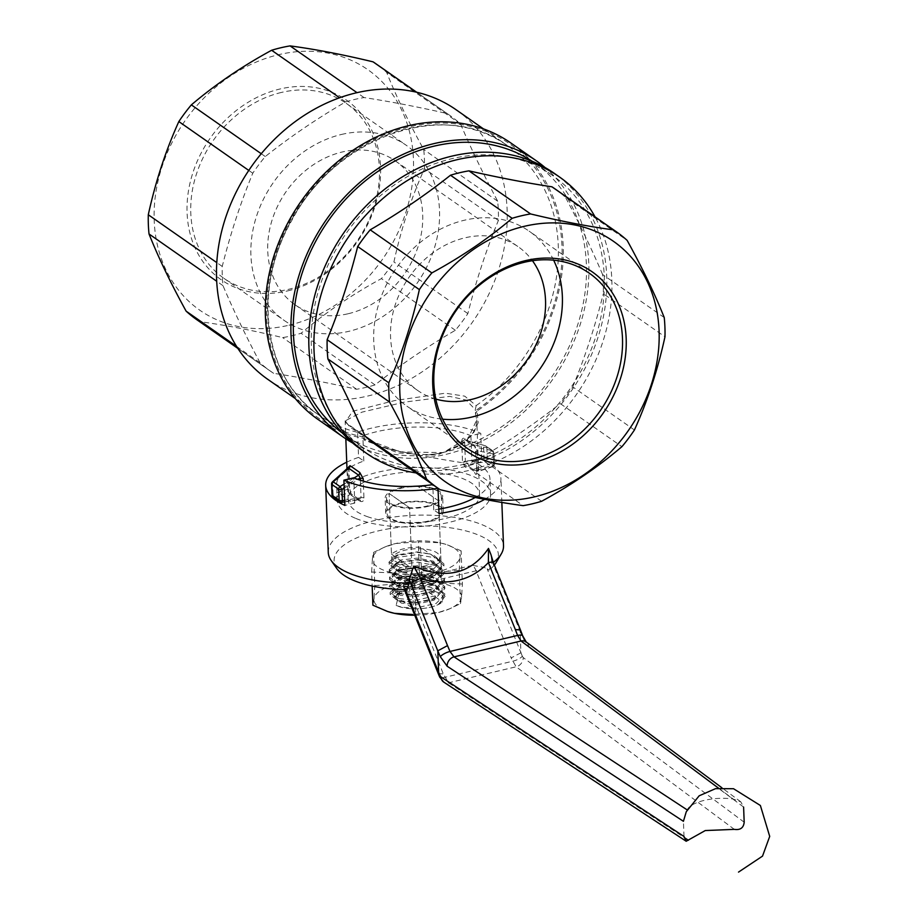 <?xml version="1.0" encoding="UTF-8"?>
<svg xmlns="http://www.w3.org/2000/svg" width="918" height="918" viewBox="0 0 918 918"><rect width="100%" height="100%" fill="white"/><g stroke="black" fill="none" stroke-linecap="round" stroke-linejoin="round"><path stroke-width="0.69" stroke-dasharray="4.59 3.44" d="M260.069 362.817C245.668 335.667 233.31 309.951 222.982 285.647A156.198 128.394 124.9 0 1 222.236 266.415C230.384 233.929 240.562 202.867 252.783 173.227A156.198 128.394 124.9 0 1 265.291 156.542C290.019 136.92 316.79 118.709 345.593 101.921A156.198 128.394 124.9 0 1 364.021 97.56C389.645 101.45 417.311 106.775 447.02 113.511A156.198 128.394 124.9 0 1 449.774 115.37A156.198 128.394 124.9 0 1 460.572 124.022C470.9 148.314 483.27 174.041 497.671 201.191A156.198 128.394 124.9 0 1 498.405 220.412C486.184 250.052 476.006 281.115 467.859 313.6A156.198 128.394 124.9 0 1 455.351 330.285C426.549 347.073 399.789 365.272 375.06 384.906A156.198 128.394 124.9 0 1 365.857 387.407A156.198 128.394 124.9 0 1 356.632 389.266C326.923 382.531 299.257 377.218 273.621 373.328A156.198 128.394 124.9 0 1 270.867 371.457A156.198 128.394 124.9 0 1 260.069 362.817L236.523 346.361M196.922 319.797A156.198 128.394 124.9 0 0 199.676 321.667C224.313 324.915 251.98 330.228 282.675 337.606A156.198 128.394 124.9 0 0 291.913 335.747A156.198 128.394 124.9 0 0 301.115 333.245C324.846 313.049 351.617 294.839 381.406 278.624A156.198 128.394 124.9 0 0 393.914 261.94C401.12 228.926 411.31 197.863 424.46 168.751A156.198 128.394 124.9 0 0 423.726 149.531C408.464 121.83 396.094 96.115 386.627 72.35A156.198 128.394 124.9 0 0 375.829 63.709M273.621 373.328L199.676 321.667M289.009 325.213A146.708 120.591 124.9 0 0 393.489 95.759A146.708 120.591 124.9 0 0 168.958 148.934A146.708 120.591 124.9 0 0 289.009 325.213M222.982 285.647L216.682 281.241M222.236 266.415L216.774 262.605M252.783 173.227L248.778 170.427M265.291 156.542L261.263 153.731M345.593 101.921L339.649 97.778M364.021 97.56L357.033 92.684M447.02 113.511L416.577 92.248M460.572 124.022L386.627 72.35M497.671 201.191L423.726 149.531M498.405 220.412L424.46 168.751M467.859 313.6L393.914 261.94M455.351 330.285L381.406 278.624M375.06 384.906L301.115 333.245M356.632 389.266L282.675 337.606M287.69 290.891A109.483 89.998 124.9 0 0 365.662 119.661A109.483 89.998 124.9 0 0 198.093 159.342A109.483 89.998 124.9 0 0 287.69 290.891M281.321 92.466A106.74 87.738 124.9 0 0 195.867 175.877A106.74 87.738 124.9 0 0 223.969 278.361A106.74 87.738 124.9 0 0 288.872 289.262A106.74 87.738 124.9 0 0 374.326 205.839A106.74 87.738 124.9 0 0 346.224 103.355A106.74 87.738 124.9 0 0 281.321 92.466M341.45 134.464A106.74 87.738 -55.1 0 1 406.353 145.365A106.74 87.738 -55.1 0 1 417.151 283.123A106.74 87.738 -55.1 0 1 284.098 320.371A106.74 87.738 -55.1 0 1 255.996 217.887A106.74 87.738 -55.1 0 1 341.45 134.464M348.335 313.704A87.692 72.086 124.9 0 0 418.539 245.175A87.692 72.086 124.9 0 0 395.451 160.983A87.692 72.086 124.9 0 0 286.141 191.587A87.692 72.086 124.9 0 0 294.999 304.753A87.692 72.086 124.9 0 0 348.335 313.704M435.798 399.078A87.692 72.086 -55.1 0 1 417.816 390.563A87.692 72.086 -55.1 0 1 394.74 306.371A87.692 72.086 -55.1 0 1 464.933 237.831A87.692 72.086 -55.1 0 1 518.268 246.793A87.692 72.086 -55.1 0 1 532.451 260.735M553.646 260.184A106.74 87.738 124.9 0 0 529.17 231.175A106.74 87.738 124.9 0 0 396.117 268.423A106.74 87.738 124.9 0 0 406.915 406.181A106.74 87.738 124.9 0 0 442.568 419.17M440.192 489.696L378.526 446.618A156.198 128.394 -55.1 0 1 375.772 444.748M541.631 501.274L479.965 458.197A156.198 128.394 -55.1 0 1 461.536 462.569L523.191 505.646M634.43 429.98L572.763 386.891A156.198 128.394 -55.1 0 1 560.255 403.576L621.922 446.664M664.242 317.559L602.575 274.482A156.198 128.394 -55.1 0 1 603.31 293.703L664.976 336.791M554.69 188.66A156.198 128.394 -55.1 0 1 565.477 197.313L627.143 240.39M602.575 274.482C592.248 250.178 579.878 224.451 565.477 197.313M572.763 386.891C584.984 357.251 595.162 326.188 603.31 293.703M479.965 458.197C508.767 441.42 535.527 423.209 560.255 403.576M378.526 446.618C408.235 453.354 435.901 458.667 461.536 462.569M416.106 472.931A168.533 138.526 124.9 0 0 468.891 470.464A168.533 138.526 124.9 0 0 595.025 216.843M361.29 449.682A168.533 138.526 124.9 0 0 463.774 466.883A168.533 138.526 124.9 0 0 598.697 335.173A168.533 138.526 124.9 0 0 554.323 173.364M463.682 464.359A165.791 136.277 124.9 0 0 596.402 334.795A165.791 136.277 124.9 0 0 552.762 175.613A165.791 136.277 124.9 0 0 346.097 233.47A165.791 136.277 124.9 0 0 362.862 447.433A165.791 136.277 124.9 0 0 463.682 464.359M342.311 433.021A165.791 136.277 124.9 0 0 344.95 434.914A165.791 136.277 124.9 0 0 445.769 451.851A165.791 136.277 124.9 0 0 578.501 322.287A165.791 136.277 124.9 0 0 534.85 163.106A165.791 136.277 124.9 0 0 532.165 161.281M352.638 442.992A168.533 138.526 124.9 0 0 445.861 454.376A168.533 138.526 124.9 0 0 578.753 328.862A168.533 138.526 124.9 0 0 545.074 167.546M317.789 419.285A168.533 138.526 124.9 0 0 362.633 438.127L400.627 451.966L443.302 452.585L472.621 434.914L478.186 422.659L477.004 411.046A168.533 138.526 124.9 0 0 510.833 142.978M477.004 411.046L475.501 413.846L475.386 410.736A167.156 137.402 124.9 0 0 528.102 159.801A167.156 137.402 124.9 0 0 293.324 215.409A167.156 137.402 124.9 0 0 364.205 437.071L364.021 435.993L350.125 427.34L345.157 420.869L361.91 412.159L404.471 402.107L449.659 396.381L466.16 400.076L475.306 409.635L475.386 410.736M475.501 413.846L476.752 419.87L466.505 441.696L436.957 455.236L398.378 452.987L364.331 440.17L364.205 437.071M364.331 440.17L363.207 438.322C379.421 447.869 420.524 460.297 445.999 451.599L459.287 445.907L469.936 437.06C474.709 431.116 476.981 425.332 476.717 419.71M367.12 516.559A65.763 25.383 -2.2 0 0 439.297 519.772A65.763 25.383 -2.2 0 0 479.609 494.664A65.763 25.383 -2.2 0 0 472.013 483.419A65.763 25.383 -2.2 0 0 397.609 473.114A65.763 25.383 -2.2 0 0 348.174 499.713A65.763 25.383 -2.2 0 0 367.12 516.559M468.823 466.608L468.329 464.485L465.38 461.295L484.038 458.369L483.614 447.341A2.743 1.113 105.8 0 1 485.197 445.689A2.743 1.113 105.8 0 1 485.392 445.792L492.197 450.543L476.167 447.353L465.667 440.17A2.743 1.962 120.6 0 0 466.126 440.342L464.646 441.971A2.743 1.056 177.8 0 1 461.743 441.765L462.488 461.088C464.164 467.182 466.275 469.018 468.823 466.608A65.763 25.383 177.8 0 1 473.665 470.005C475.581 475.535 476.671 475.926 476.912 471.163L476.178 451.84A2.743 1.056 177.8 0 1 476.086 451.587A2.743 1.056 177.8 0 1 477.153 450.715L476.167 447.353A2.743 2.479 -48 0 1 474.503 445.241L476.178 451.84M461.743 441.765C461.823 438.781 462.867 437.702 464.875 438.517L474.503 445.241M363.941 497.923A2.743 1.056 -2.2 0 0 361.049 497.705L358.295 499.564A2.743 2.054 -63.9 0 1 359.592 499.633A2.743 2.054 -63.9 0 1 360.59 501.389C362.656 502.077 363.769 500.918 363.941 497.923L363.298 481.147M332.5 481.835A2.743 0.941 -131.6 0 0 332.649 483.097L333.062 494.125L348.542 488.973A2.743 1.056 -2.2 0 0 349.597 488.078A2.743 1.056 -2.2 0 0 349.517 487.837L351.33 494.928A2.743 2.398 137.2 0 0 348.645 492.828L347.796 469.649L348.599 468.169M427.329 506.564A28.779 11.108 -2.2 0 0 442.648 496.076A28.779 11.108 -2.2 0 0 413.467 486.092A28.779 11.108 -2.2 0 0 385.147 498.29A28.779 11.108 -2.2 0 0 427.329 506.564M473.665 470.005L477.98 471.221L491.784 466.631A2.743 2.249 124.9 0 0 494.102 463.533L493.677 452.505A2.743 2.249 124.9 0 0 492.197 450.543A2.743 1.825 101.3 0 1 492.943 453.859L493.368 464.887L477.888 470.039L478.026 471.542L492.553 466.7A2.743 1.526 71.6 0 1 491.784 466.631L484.968 461.869L468.329 464.485M427.914 521.722A28.779 11.108 -2.2 0 0 443.233 511.234A28.779 11.108 -2.2 0 0 414.052 501.251A28.779 11.108 -2.2 0 0 385.721 513.449A28.779 11.108 -2.2 0 0 427.914 521.722M391.458 554.105L411.93 568.403A27.402 10.58 -2.2 0 0 440.984 561.518L420.513 547.22A27.402 10.58 -2.2 0 0 391.458 554.105L389.129 493.471L409.6 507.78L389.129 493.471A27.402 10.58 177.8 0 1 418.183 486.597L438.655 500.895A27.402 10.58 -2.2 0 0 441.283 496.133A27.402 10.58 -2.2 0 0 418.183 486.597L438.655 500.895L439.24 516.054A27.402 10.58 -2.2 0 0 441.856 511.292A27.402 10.58 -2.2 0 0 418.769 501.756A27.402 10.58 -2.2 0 0 389.714 508.629A27.402 10.58 -2.2 0 0 387.098 513.391A27.402 10.58 -2.2 0 0 410.185 522.939A27.402 10.58 -2.2 0 0 439.24 516.054L442.545 601.944A27.402 10.58 -2.2 0 1 413.479 608.829L409.6 507.78A27.402 10.58 177.8 0 1 386.512 498.233A27.402 10.58 177.8 0 1 389.129 493.471L393.019 594.52L413.479 608.829M420.513 547.22L422.073 587.646A27.402 10.58 -2.2 0 0 393.019 594.52M422.073 587.646L442.545 601.944M364.021 435.993L361.589 433.445C340.957 421.569 346.109 420.811 345.145 420.823L345.834 438.838M475.306 409.635L476.178 405.607L464.726 396.151L445.322 393.202L394.683 400.581L352.661 411.253L345.214 422.269L360.567 432.986A164.425 135.153 124.9 0 1 318.867 415.028L295.217 398.504M267.689 379.272A164.425 135.153 124.9 0 0 309.4 397.242A164.425 135.153 124.9 0 0 367.682 396.06A164.425 135.153 124.9 0 0 499.312 267.563A164.425 135.153 124.9 0 0 456.028 109.701M464.875 438.517A2.743 1.962 120.6 0 0 465.656 440.158L485.197 445.689A2.743 2.743 0 0 1 486.024 446.079A2.743 2.249 -55.1 0 1 486.873 447.754A2.743 1.056 -2.2 0 0 483.614 447.341L464.646 441.971L465.38 461.295A2.743 1.056 -2.2 0 1 462.488 461.088M349.517 487.837L348.771 468.513A2.743 1.056 177.8 0 1 348.851 468.765A2.743 1.056 177.8 0 1 347.796 469.649L332.649 483.097A2.743 1.056 -2.2 0 0 331.582 483.981M359.374 499.633L358.295 499.564A68.506 26.438 -2.2 0 1 348.645 492.828L334.841 497.43L341.657 502.18L358.295 499.564M494.343 565.086A82.207 31.728 177.8 0 1 489.007 570.158L487.16 568.862L520.931 652.79L520.139 631.412L493.138 564.341A8.216 2.536 158.1 0 0 493.505 562.986M483.958 567.347A8.216 2.536 -21.9 0 1 476.086 570.801A10.959 4.59 -103.3 0 0 472.345 565.316L483.958 567.347L487.16 568.862M472.345 565.316L404.551 581.369L403.174 586.487A8.216 2.536 158.1 0 0 408.281 586.854L443.337 673.961L448.535 682.808L684.266 837.549M406.685 589.654L403.174 586.487M336.803 568.529A82.207 31.728 177.8 0 1 415.005 526.106A82.207 31.728 177.8 0 1 496.236 562.413M489.007 570.158L491.738 563.549L491.6 560.003L493.138 564.341M491.6 560.003L490.935 554.552M328.265 552.429A87.692 33.84 177.8 0 1 414.592 515.25A87.692 33.84 177.8 0 1 503.512 545.694M493.276 562.424A87.692 33.84 177.8 0 1 491.738 563.549M346.729 462.19A87.692 33.84 177.8 0 1 358.571 457.371L357.595 432.114A87.692 33.84 177.8 0 1 480.78 433.376L481.743 458.644A87.692 33.84 177.8 0 1 500.941 478.657A87.692 33.84 177.8 0 1 484.658 499.358M357.595 432.114L362.828 435.763A76.733 29.605 177.8 0 1 470.888 435.717L480.78 433.376M355.346 518.234A76.733 29.605 177.8 0 1 337.227 500.126A76.733 29.605 177.8 0 1 412.756 467.595A76.733 29.605 177.8 0 1 490.568 494.24A76.733 29.605 177.8 0 1 449.717 522.216A76.733 29.605 177.8 0 1 355.346 518.234M358.571 457.371L363.792 461.02A76.733 29.605 -2.2 0 0 344.124 471.508M342.781 472.713A76.733 29.605 -2.2 0 0 336.642 484.968A76.733 29.605 -2.2 0 0 354.761 503.075L353.797 477.808M363.792 461.02L362.828 435.763M475.203 497.499A76.733 29.605 -2.2 0 0 489.982 479.081A76.733 29.605 -2.2 0 0 471.863 460.985L470.888 435.717M438.999 513.564L433.778 509.915A76.733 29.605 -2.2 0 0 438.827 509.134M433.778 509.915L432.803 484.647M440.984 561.518L438.655 500.895A27.402 10.58 177.8 0 1 409.6 507.78L411.93 568.403M520.472 630.012L520.139 631.412M684.002 836.47L683.417 821.312M520.15 631.286L522.434 637.241L528.665 646.915L743.603 807.06L740.837 801.884L733.161 799.05C714.17 796.204 690.531 801.793 687.226 809.928L686.285 811.707M354.761 503.075L344.881 505.416M471.863 460.985L481.743 458.644M744.188 822.218L523.191 657.563A8.216 6.839 -53.3 0 1 516.123 666.789L448.535 682.808A8.216 6.667 123.3 0 1 443.727 682.097M523.191 657.563L522.308 656.186A8.216 2.593 -21 0 1 512.439 661.293L444.76 677.323A8.216 2.479 157.1 0 1 439.688 677.059M404.551 581.369A10.959 4.59 -103.3 0 1 408.281 586.854L476.086 570.801L511.142 657.908L520.931 652.79M522.434 637.241A8.216 2.593 159 0 0 522.755 635.956M528.665 646.915A8.216 6.839 126.7 0 0 526.221 641.98L526.221 641.98M438.242 673.64L443.337 673.961M415.739 614.222L438.242 612.535L449.74 608.783L460.48 603.631L459.195 570.422L436.693 572.109L414.466 581.025L415.739 614.222M414.741 615.221A43.846 16.926 -2.2 0 0 438.242 612.535A43.846 16.926 -2.2 0 0 448.443 609.322A43.846 16.926 -2.2 0 0 461.559 597.434L460.48 603.631M414.466 581.025L392.904 572.912L371.629 572.017L372.169 586.051M459.195 570.422L460.01 557.019A43.846 16.926 177.8 0 1 436.693 572.109A43.846 16.926 177.8 0 1 392.904 572.912A43.846 16.926 177.8 0 1 372.433 558.614L373.523 552.418L374.796 585.615L373.993 599.029A43.846 16.926 -2.2 0 0 387.327 611.399M374.796 585.615L397.31 583.928A43.846 16.926 -2.2 0 1 441.099 583.137A43.846 16.926 -2.2 0 1 461.559 597.434L462.374 584.032L461.1 550.823L460.01 557.019A43.846 16.926 177.8 0 0 445.953 544.408L439.538 542.722A43.846 16.926 177.8 0 1 445.953 544.408M431.38 590.354A23.57 9.1 177.8 0 0 405.687 590.825L399.25 592.787L396.117 605.421A27.402 10.58 -2.2 0 0 438.115 604.652C447.055 598.697 444.805 593.935 431.38 590.354L418.631 588.427L401.682 590.458L394.132 596.493L394.178 597.87L401.487 603.137L416.772 604.251L434.134 600.097L441.133 592.271L431.965 584.433L418.401 582.219L399.433 584.984L393.891 590.285L400.374 595.323L416.485 596.677L433.962 592.466L440.835 584.686L431.678 576.86L418.103 574.634L399.146 577.411L393.592 582.712L400.168 587.772L416.187 589.092L433.503 584.961L440.548 577.112L431.38 569.275L417.816 567.06L398.848 569.837L393.306 575.138L400.122 580.268L415.9 581.519L433.181 577.399L440.261 569.539L431.093 561.701L417.518 559.487L398.561 562.252L393.019 567.553L399.525 572.602L415.613 573.934L432.917 569.814L439.963 561.954L430.806 554.116L417.231 551.902L398.274 554.679L392.72 559.98L404.872 566.154A23.57 9.1 177.8 0 1 392.674 558.718A23.57 9.1 177.8 0 1 415.877 548.723A23.57 9.1 177.8 0 1 439.768 556.905A23.57 9.1 177.8 0 1 406.582 566.429L406.812 572.511L396.163 570.124L389.048 564.272L388.968 562.16L395.669 555.746L417.449 552.464L430.806 554.116M462.374 584.032L441.099 583.137L419.537 575.024L397.31 583.928A43.846 16.926 -2.2 0 0 373.993 599.029L372.903 605.214M371.629 572.017L372.433 558.614A43.846 16.926 177.8 0 1 385.56 546.726A43.846 16.926 177.8 0 1 395.75 543.513A43.846 16.926 177.8 0 1 439.538 542.722L418.264 541.827L419.537 575.024M404.872 566.154L406.502 566.498M461.1 550.823L446.481 544.581M405.687 590.825L399.732 592.558L394.178 597.87M394.132 596.493L400.019 601.336L416.726 602.885L432.504 599.431L441.076 590.894L434.547 584.066L418.344 580.842L400.948 583.022L393.833 588.908L399.732 593.762L416.428 595.3L432.217 591.846L440.789 583.309L434.203 576.458L418.057 573.268L400.053 575.655L393.547 581.335L399.433 586.189L416.141 587.727L431.919 584.273L440.502 575.735L433.732 568.804L417.759 565.683L400.305 567.875L393.248 573.761L399.146 578.604L415.843 580.142L431.632 576.688L440.204 568.162L433.457 561.231L417.472 558.11L400.914 560.014L392.961 566.176L398.848 571.019L406.812 572.511M389.048 564.272L396.932 557.41L417.541 554.587L436.13 558.064L443.956 565.97L434.237 575.62L415.624 579.591L396.45 577.72L389.347 571.857L397.62 564.845L417.828 562.16L436.417 565.649L444.255 573.543L434.524 583.194L415.911 587.164L396.737 585.305L389.634 579.442L397.907 572.43L418.115 569.734L436.704 573.222L444.541 581.128L434.811 590.767L416.21 594.738L397.035 592.879L389.921 587.015L398.205 580.004L418.413 577.319L437.002 580.807L444.828 588.702L435.109 598.352L416.497 602.323L397.322 600.464L390.219 594.6L398.492 587.577L418.7 584.892L438.873 589.092L445.127 596.275L445.046 594.187L436.245 603.424L416.703 607.773C408.303 608.209 401.441 607.418 396.117 605.421M388.968 562.16L405.09 569.78L405.171 571.868M445.046 594.187L434.65 585.305L418.619 582.769L396.84 586.063L390.139 592.477L397.896 598.547L416.416 600.2L436.555 595.553L444.748 586.591L434.352 577.732L418.333 575.196L396.553 578.489L389.84 584.904L397.609 590.974L416.129 592.626L436.257 587.979L444.461 579.017L434.065 570.158L418.034 567.622L396.255 570.904L389.553 577.319L397.31 583.389L415.831 585.041L435.97 580.394L444.174 571.432L433.778 562.573L417.747 560.037L395.968 563.319L389.255 569.734L397.024 575.804L415.544 577.468L435.671 572.821L443.876 563.847L433.48 554.988M438.115 604.652L445.127 596.275M405.09 569.78L406.536 566.44M373.523 552.418L384.263 547.266L395.75 543.513L418.264 541.827M351.33 494.928A65.763 25.383 -2.2 0 0 360.59 501.389M476.178 405.607A164.425 135.153 124.9 0 0 507.195 145.457A164.425 135.153 124.9 0 0 302.24 202.844A164.425 135.153 124.9 0 0 318.867 415.028C263.959 378.813 251.417 289.87 291.981 220.125C336.344 135.83 445.207 98.478 507.195 145.457L483.545 128.933M466.126 440.342L485.392 445.792A2.743 2.249 -55.1 0 1 486.024 446.079L492.828 450.83A2.743 2.743 0 0 1 493.999 452.976A2.743 1.056 -2.2 0 0 493.677 452.505L486.873 447.754L487.297 458.771L494.102 463.533A2.743 1.056 177.8 0 1 494.423 463.992A2.743 1.056 177.8 0 1 493.368 464.887A2.743 1.526 71.6 0 1 492.553 466.7A2.743 2.743 0 0 0 494.423 463.992L493.999 452.976A2.743 1.056 -2.2 0 1 492.943 453.859L477.153 450.715L477.888 470.039A2.743 1.056 -2.2 0 0 476.832 470.923A2.743 1.056 -2.2 0 0 476.912 471.163M484.038 458.369A2.743 1.056 177.8 0 1 487.297 458.771A2.743 2.249 -55.1 0 1 484.968 461.869A2.743 0.734 81.1 0 1 484.038 458.369M354.119 477.945L344.055 484.119M344.216 488.238L358.364 479.575M360.372 480.252L361.049 497.705L344.675 500.276M332.006 495.009A2.743 1.056 177.8 0 1 333.062 494.125A2.743 1.526 -108.4 0 0 334.841 497.43A2.743 2.249 -55.1 0 1 333.177 497.143M339.981 501.905A2.743 2.249 124.9 0 0 341.657 502.18M404.838 588.358L405.343 589.631M522.308 656.186L520.954 652.664M734.331 829.367L516.123 666.789L511.142 657.908M718.519 788.137L733.161 799.05M270.867 371.457L237.808 348.37M449.774 115.37L416.715 92.27M223.969 278.361L284.098 320.371M346.224 103.355L406.353 145.365M294.999 304.753L417.816 390.563M395.451 160.983L518.268 246.793M589.299 273.185L529.17 231.175M467.044 448.191L406.915 406.181M344.95 434.914L362.862 447.433M534.85 163.106L552.762 175.613M479.609 494.664L476.74 419.87M348.174 499.713L346.993 468.972M443.233 511.234L442.648 496.076M385.721 513.449L385.147 498.29M441.283 496.133L441.856 511.292M386.512 498.233L387.098 513.391M465.667 440.158L475.26 446.859L476.74 472.667L478.026 471.542M348.932 466.941L349.597 488.078L350.756 493.494L359.604 499.644L344.743 501.928M501.848 502.433L500.941 478.657M490.568 494.24L489.982 479.081M337.227 500.126L336.642 484.968M740.849 801.884L721.973 787.828M403.186 586.522L404.436 589.62M448.443 609.322L449.74 608.795M392.674 558.718L392.72 559.98M392.961 566.176L393.019 567.553M393.248 573.761L393.306 575.138M393.547 581.335L393.592 582.712M393.833 588.908L393.891 590.285M439.768 556.905L439.963 561.954M440.204 568.162L440.261 569.539M440.502 575.735L440.548 577.112M440.789 583.309L440.847 584.686M441.076 590.894L441.133 592.271M444.84 588.702L444.748 586.591M444.541 581.128L444.461 579.006M444.255 573.543L444.174 571.421M443.956 565.97L443.876 563.847M390.219 594.6L390.127 592.477M389.921 587.015L389.84 584.904M389.634 579.442L389.553 577.319M389.335 571.857L389.255 569.745M434.65 585.317L431.965 584.433M396.84 586.063L399.433 584.984M434.352 577.732L431.678 576.86M396.553 578.478L399.146 577.411M434.065 570.147L431.38 569.275M396.255 570.904L398.848 569.826M433.766 562.573L431.093 561.701M395.968 563.331L398.561 562.252M395.669 555.746L398.274 554.667M385.56 546.726L384.263 547.254M400.019 601.336L397.333 600.464M432.504 599.431L435.098 598.352M399.732 593.762L397.035 592.879M432.217 591.846L434.811 590.779M399.433 586.189L396.748 585.305M431.919 584.273L434.512 583.194M399.146 578.604L396.45 577.72M431.632 576.688L434.225 575.62M398.848 571.03L396.151 570.147"/><path stroke-width="1.38" d="M236.523 346.361L186.124 311.156A156.198 128.394 124.9 0 0 196.922 319.797L237.808 348.37M416.715 92.27L375.829 63.709A156.198 128.394 124.9 0 0 373.075 61.85C342.563 54.495 314.897 49.182 290.077 45.9A156.198 128.394 124.9 0 0 271.636 50.26C242.031 66.36 215.26 84.571 191.346 104.882A156.198 128.394 124.9 0 0 178.838 121.566C165.756 150.472 155.567 181.534 148.291 214.755A156.198 128.394 124.9 0 0 149.026 233.987C158.412 257.568 170.782 283.295 186.124 311.156M216.682 281.241L149.026 233.987M216.774 262.605L148.291 214.755M248.778 170.427L178.838 121.566M261.263 153.731L191.346 104.882M339.649 97.778L271.636 50.26M357.033 92.684L290.077 45.9M416.577 92.248L373.075 61.85M532.451 260.735A87.692 72.086 -55.1 0 1 537.179 342.127A87.692 72.086 -55.1 0 1 471.152 399.514A87.692 72.086 -55.1 0 1 435.798 399.078M442.568 419.17A106.74 87.738 124.9 0 0 471.818 417.07A106.74 87.738 124.9 0 0 553.646 260.184M531.947 459.08A106.74 87.738 124.9 0 0 617.401 375.669A106.74 87.738 124.9 0 0 589.299 273.185A106.74 87.738 124.9 0 0 456.246 310.433A106.74 87.738 124.9 0 0 467.044 448.191A106.74 87.738 124.9 0 0 531.947 459.08M533.324 462.5A109.483 89.998 124.9 0 0 611.296 291.27A109.483 89.998 124.9 0 0 443.727 330.95A109.483 89.998 124.9 0 0 533.324 462.5M534.643 496.822A146.708 120.591 124.9 0 0 659.181 335.414A146.708 120.591 124.9 0 0 532.922 224.589A146.708 120.591 124.9 0 0 399.72 387.74A146.708 120.591 124.9 0 0 534.643 496.822M530.593 213.94A156.198 128.394 124.9 0 0 512.152 218.3C488.422 238.496 461.651 256.707 431.862 272.921A156.198 128.394 124.9 0 0 419.354 289.606C412.148 322.62 401.958 353.682 388.807 382.795A156.198 128.394 124.9 0 0 389.553 402.015C404.804 429.704 417.174 455.431 426.64 479.185A156.198 128.394 124.9 0 0 437.438 487.837A156.198 128.394 124.9 0 0 440.192 489.696C470.704 497.051 498.371 502.364 523.191 505.646A156.198 128.394 124.9 0 0 541.631 501.274C571.237 485.186 598.008 466.975 621.922 446.664A156.198 128.394 124.9 0 0 634.43 429.98C647.511 401.074 657.701 370 664.976 336.791A156.198 128.394 124.9 0 0 664.242 317.559C654.855 293.978 642.485 268.251 627.143 240.39A156.198 128.394 124.9 0 0 616.345 231.749A156.198 128.394 124.9 0 0 613.591 229.879C588.954 226.631 561.288 221.318 530.593 213.94L468.926 170.851A156.198 128.394 -55.1 0 0 450.497 175.223L512.152 218.3M437.438 487.837L375.772 444.748A156.198 128.394 -55.1 0 1 364.974 436.107L426.64 479.185M389.553 402.015L327.887 358.938A156.198 128.394 -55.1 0 1 327.141 339.706L388.807 382.795M613.591 229.879L551.925 186.802A156.198 128.394 -55.1 0 1 554.69 188.66L616.345 231.749M419.354 289.606L357.687 246.517A156.198 128.394 -55.1 0 1 370.206 229.833L431.862 272.921M357.687 246.517C349.551 279.003 339.362 310.066 327.141 339.706M450.497 175.223C425.768 194.846 398.997 213.056 370.206 229.833M551.925 186.802C526.301 182.911 498.623 177.587 468.926 170.851M327.887 358.938C342.288 386.088 354.646 411.803 364.974 436.107M595.025 216.843A168.533 138.526 124.9 0 0 559.441 176.944A168.533 138.526 124.9 0 0 466.918 157.724A168.533 138.526 124.9 0 0 323.733 286.198A168.533 138.526 124.9 0 0 366.408 453.251A168.533 138.526 124.9 0 0 416.106 472.931M559.441 176.944L554.323 173.364A168.533 138.526 124.9 0 0 344.25 232.185A168.533 138.526 124.9 0 0 361.29 449.682L366.408 453.251M532.165 161.281A165.791 136.277 124.9 0 0 328.185 220.963A165.791 136.277 124.9 0 0 342.311 433.021M545.074 167.546A168.533 138.526 124.9 0 0 536.422 160.857A168.533 138.526 124.9 0 0 326.338 219.677A168.533 138.526 124.9 0 0 343.378 437.163A168.533 138.526 124.9 0 0 352.638 442.992M536.422 160.857L510.833 142.978A168.533 138.526 124.9 0 0 300.748 201.799A168.533 138.526 124.9 0 0 317.789 419.285L343.378 437.163M359.718 472.426A2.743 2.111 -69.6 0 1 358.64 475.18L360.304 478.381A2.743 1.056 177.8 0 1 363.195 478.599L359.718 472.426L350.079 465.701L348.794 466.734M483.545 128.933L456.028 109.701A164.425 135.153 124.9 0 0 251.062 167.087A164.425 135.153 124.9 0 0 267.689 379.272L295.217 398.504M348.381 467.755L348.599 468.169A2.743 2.318 142.4 0 0 350.079 465.701M344.675 500.276L342.391 500.631L341.966 489.615L340.016 486.586L333.211 481.835A2.743 0.941 -131.6 0 0 332.5 481.835L348.932 466.941L348.851 468.754M409.267 579.499L413.685 566.131L420.582 578.65A8.216 2.536 158.1 0 0 410.816 583.837L409.267 579.499L409.405 583.045L406.685 589.654A82.207 31.728 177.8 0 1 336.803 568.529L331.168 560.496A87.692 33.84 177.8 0 1 328.265 552.429L325.683 485.392A87.692 33.84 177.8 0 1 346.729 462.19M501.848 502.433L503.512 545.694A87.692 33.84 177.8 0 1 501.239 553.967L496.236 562.413A82.207 31.728 177.8 0 1 494.343 565.086M490.935 554.552L488.502 548.413C470.865 573.979 445.93 579.878 413.685 566.131M409.405 583.045A87.692 33.84 177.8 0 1 347.452 572.453A87.692 33.84 177.8 0 1 331.168 560.496M501.239 553.967A87.692 33.84 177.8 0 1 493.276 562.424M484.658 499.358A87.692 33.84 177.8 0 1 438.999 513.564L438.024 488.296A87.692 33.84 177.8 0 1 343.906 480.148L344.881 505.416A87.692 33.84 177.8 0 1 325.683 485.392M438.024 488.296L432.803 484.647A76.733 29.605 177.8 0 1 353.797 477.808L343.906 480.148M344.124 471.508A76.733 29.605 -2.2 0 0 342.781 472.713M438.827 509.134A76.733 29.605 -2.2 0 0 475.203 497.499M438.609 672.286L440.101 675.648A8.216 2.479 157.1 0 0 439.688 677.059L438.253 673.651L438.609 672.286L405.343 589.631M490.923 554.552L493.505 562.986L520.472 629.989L515.331 629.541L517.591 635.44A8.216 2.593 159 0 1 522.755 635.956L526.221 641.98A8.216 6.839 126.7 0 0 521.022 640.994L517.591 635.44L449.992 651.447A8.216 2.479 157.1 0 0 440.319 656.691L437.806 650.919L438.62 672.16M743.603 807.06L744.188 822.218C743.58 827.875 740.298 830.262 734.331 829.367L705.265 830.549L686.182 841.244L443.727 682.097A8.216 6.667 123.3 0 1 441.076 677.014L440.101 675.648M441.076 677.014L684.002 836.47L686.182 841.244M738.52 872.1L762.514 856.127L769.709 836.39L760.379 805.488L733.516 788.723L715.581 788.631L699.16 795.803L686.285 811.707L683.417 821.312L447.146 666.227L440.319 656.691M493.505 562.986A8.216 2.536 158.1 0 0 488.387 562.596L488.502 548.413M437.829 650.793L447.525 645.606L449.992 651.447L454.031 656.863A8.216 6.667 123.3 0 0 447.146 666.227M372.169 586.051L372.903 605.214L387.522 611.468L394.465 613.327L412.607 614.498M387.327 611.399A43.846 16.926 -2.2 0 0 388.05 611.64A43.846 16.926 -2.2 0 0 394.465 613.327A43.846 16.926 -2.2 0 0 414.741 615.221M363.298 481.147L363.195 478.599M344.055 484.119L340.016 486.586A2.743 2.249 124.9 0 0 338.708 489.214L331.903 484.452A2.743 2.249 -55.1 0 1 333.211 481.835L348.599 468.169L358.64 475.18L354.119 477.945M332.006 495.009A2.743 1.056 177.8 0 0 332.327 495.479L331.903 484.452A2.743 1.056 -2.2 0 1 331.582 483.981L332.006 495.009A2.743 2.743 0 0 0 333.177 497.143A2.743 2.249 -55.1 0 1 332.327 495.479L339.132 500.23A2.743 2.249 124.9 0 0 339.981 501.905A2.743 2.743 0 0 0 341.978 502.364A2.743 0.734 -98.9 0 0 342.391 500.631A2.743 1.056 177.8 0 1 339.132 500.23L338.708 489.214A2.743 1.056 -2.2 0 0 341.966 489.615L344.216 488.238M358.364 479.575L360.304 478.381L360.372 480.252M341.657 502.18A2.743 0.734 -98.9 0 0 341.978 502.364L344.743 501.928M437.806 650.919L410.816 583.837M684.266 837.549L688.385 840.245M718.519 788.137L521.022 640.994L454.031 656.863L687.146 809.883M447.525 645.606L420.582 578.65C448.351 586.143 470.957 580.796 488.387 562.596L515.331 629.541M346.993 468.972L345.834 438.838M332.5 481.835A2.743 2.743 0 0 0 331.582 483.981M333.177 497.143L339.981 501.905M522.755 635.956L520.483 630.023M721.973 787.828L526.221 641.98M404.436 589.62L438.242 673.617M439.688 677.059L443.727 682.097"/></g></svg>
